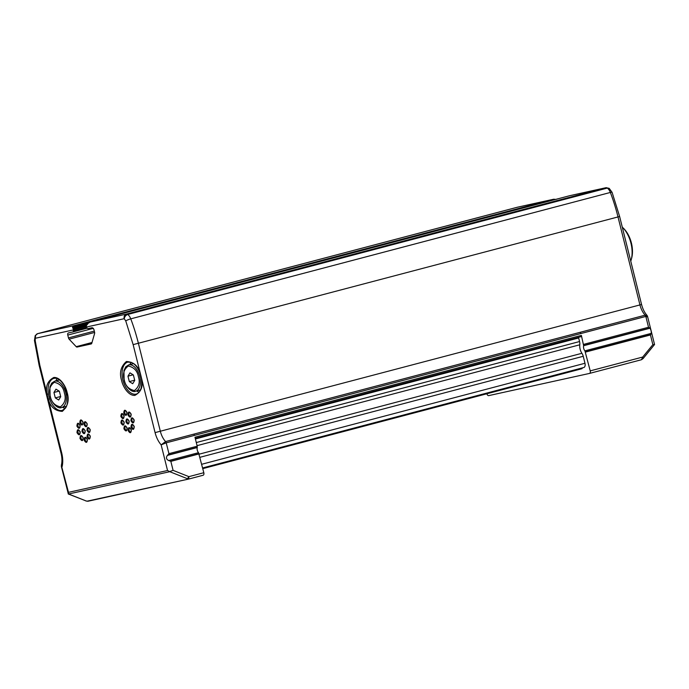 <?xml version="1.0" encoding="UTF-8"?>
<svg xmlns="http://www.w3.org/2000/svg" width="689" height="689" viewBox="0 0 689 689"><rect width="100%" height="100%" fill="white"/><g stroke="black" fill="none" stroke-linecap="round" stroke-linejoin="round"><path stroke-width="1.03" d="M589.543 373.412L641.459 359.736L642.708 357.048L590.215 370.88L584.918 350.847A3.893 2.222 75.2 0 1 583.643 345.714L581.37 335.379L194.97 437.214L197.209 446.205L168.926 453.655L166.221 442.829L645.826 316.432L648.521 327.258L650.097 328.197L651.088 330.651L651.381 333.338L650.442 334.966L652.862 344.664L654.55 344.517L643.13 358.521L641.485 359.727L589.508 373.421A2.334 1.335 75.2 0 1 589.483 373.429L488.708 395.624A2.334 1.335 75.2 0 1 486.873 393.772M197.235 447.549A3.893 2.222 -104.8 0 0 198.518 452.682L168.693 460.545C166.264 459.33 165.842 457.617 167.41 455.412L197.235 447.549L197.209 446.205M188.743 479.044L203.083 475.264A2.334 1.335 -104.8 0 0 203.109 475.255A2.334 1.335 -104.8 0 0 203.815 472.714L198.518 452.682M590.215 370.88A2.334 1.335 75.2 0 1 589.508 373.421M649.899 328.059L583.678 345.516L649.934 328.085M581.016 336.654L195.245 438.325L580.999 336.654A1.171 0.663 -104.8 0 0 581.016 336.654A1.171 0.663 -104.8 0 0 581.37 335.379M578.717 337.257A0.775 0.448 -104.8 0 0 578.657 337.972L195.409 438.971M197.071 445.645L579.793 344.784A5.839 3.333 -104.8 0 0 579.552 341.546L578.657 337.972M579.793 344.784A7.984 4.556 -104.8 0 0 581.912 353.293L199.19 454.163M583.79 367.513L202.635 467.96L583.738 367.521A3.893 2.222 -104.8 0 0 583.79 367.513A3.893 2.222 -104.8 0 0 584.97 363.267L583.23 356.291A5.839 3.333 -104.8 0 0 581.912 353.293M582.274 367.909A0.775 0.448 -104.8 0 0 582.145 368.271L202.712 468.27M581.878 368.727L202.799 468.632L581.869 368.736A0.775 0.448 -104.8 0 0 582.145 368.271M68.504 492.334L68.573 493.987L169.787 471.707L167.548 470.518L68.504 492.334L61.33 465.29C62.225 461.854 62.139 457.858 61.063 453.293L39.127 365.308L34.459 340.504A3.893 0.715 -7.3 0 0 35.234 340.822L35.208 335.603L34.459 340.504M61.321 466.384L68.332 493.944M68.22 493.961L86.22 500.998L68.573 493.987M169.787 471.707L187.434 478.709L188.907 476.642L188.683 479.062L87.047 501.187L188.588 479.079M199.13 453.905L170.846 461.363L173.085 470.363L169.718 471.552M197.252 447.497L167.487 455.343L168.926 453.655M194.505 435.37L193.867 434.113L165.575 441.563L166.221 442.829L161.148 444.87L167.548 470.518M170.846 461.363L199.061 453.672M168.693 460.545L170.502 461.199M199.112 453.836L170.751 461.311M646.928 316.837C647.961 316.148 647.591 316.01 645.826 316.432L645.18 315.166L193.867 434.113M652.862 344.664L642.708 357.048L642.82 358.693M585.512 352.001L650.502 334.88M140.418 373.739L155.085 432.614C156.343 437.515 158.367 441.597 161.148 444.87L165.575 441.563A15.881 9.06 75.2 0 1 160.348 431.323L138.403 343.337A126.509 72.19 -104.8 0 0 130.764 318.852A7.786 4.444 -104.8 0 0 127.706 314.477C125.82 315.183 124.649 316.596 124.209 318.706A3.893 3.195 -102.4 0 1 126.363 314.115L90.07 322.107L118.353 314.658L90.07 322.107L87.968 323.451A3.893 3.195 -102.4 0 0 87.71 323.916L86.271 325.742L86.857 327.99L87.968 328.636L92.309 327.68L93.868 329.333L94.574 332.158A1.946 1.111 75.2 0 1 94.582 333.562L91.792 343.234A1.946 1.111 75.2 0 1 91.189 343.949A1.946 1.111 75.2 0 1 91.163 343.957L77.108 347.049A1.946 1.111 75.2 0 1 76.203 346.67L91.999 342.502M94.626 332.442L69.124 339.169L76.203 346.67M69.124 339.169A1.946 1.111 75.2 0 1 68.478 337.903L67.772 335.078A1.946 1.111 75.2 0 1 68.366 332.959A1.946 1.111 75.2 0 1 68.392 332.951L72.733 331.995A1.946 1.111 75.2 0 0 72.758 331.986L87.038 328.222L72.758 331.986A1.946 1.111 75.2 0 0 73.422 330.953L73.275 329.402L86.263 325.975M35.234 340.822L39.816 365.179L47.05 394.186C45.319 386.383 47.584 380.81 53.837 377.477C60.675 376.978 66.161 387.252 67.1 392.437C69.486 400.059 67.875 406.372 62.286 411.367C55.111 410.997 50.452 406.949 48.308 399.241L47.05 394.186L48.394 394.005A16.545 9.439 75.2 0 1 53.888 378.382C57.575 377.598 61.175 380.276 64.688 386.426L67.6 396.123C68.263 404.908 65.705 407.905 65.231 408.37L62.32 410.377A16.545 9.439 75.2 0 1 49.582 398.776L48.308 399.241L61.752 453.164C62.94 458.082 63.061 462.586 62.113 466.677L61.33 465.29M199.087 453.75L170.622 461.251M167.642 455.188L197.278 447.376M654.55 344.509L647.514 316.294L647.023 315.373L645.18 315.166A15.881 9.06 -104.8 0 1 639.943 304.926L641.554 304.46L619.618 216.475L618.007 216.94L639.943 304.926L155.085 432.614M585.486 351.915L650.58 334.759M556.083 199.422L553.749 199.216L517.422 207.217A3.893 3.195 77.6 0 0 517.318 207.243L553.611 199.25L488.69 216.355L489.319 217.018M569.743 195.693L606.062 187.692A3.893 3.195 -102.4 0 0 605.958 187.718L126.363 314.115A3.893 2.222 -104.8 0 1 127.706 314.477L607.31 188.08A3.893 2.222 -104.8 0 0 605.958 187.718L569.674 195.71L118.344 314.658L569.812 195.676M86.418 327.034L124.209 318.706L125.742 320.893L133.141 344.629L140.375 373.636C138.231 365.919 133.571 361.88 126.397 361.501C120.808 366.496 119.197 372.809 121.583 380.44C122.521 385.625 128.008 395.899 134.846 395.391C141.099 392.058 143.364 386.495 141.633 378.683L141.452 378.64C142.322 387.382 140.616 392.523 136.336 394.082A16.545 9.439 75.2 0 1 122.995 380.492A16.545 9.439 75.2 0 1 127.904 362.087A16.545 9.439 75.2 0 1 128.12 362.035M86.426 325.251L73.241 328.731L72.517 327.266A3.893 3.195 -102.4 0 1 72.776 326.793L89.053 322.504M517.525 207.191A3.893 3.195 77.6 0 0 517.422 207.217L517.267 207.251A3.893 2.222 -104.8 0 1 517.318 207.243L37.714 333.64L74.007 325.647L72.776 326.793M73.241 328.731L73.275 329.402M125.674 410.696A1.989 1.137 -104.8 0 0 124.769 412.694A1.989 1.137 -104.8 0 0 126.406 414.571A1.989 1.137 -104.8 0 0 126.664 414.459L126.845 412.461L125.674 410.696M122.78 414.02A1.989 1.137 -104.8 0 0 121.875 416.01A1.989 1.137 -104.8 0 0 123.512 417.896A1.989 1.137 -104.8 0 0 123.77 417.775L123.951 415.777L122.78 414.02M125.837 426.302A1.989 1.137 -104.8 0 0 124.942 428.3A1.989 1.137 -104.8 0 0 126.569 430.177A1.989 1.137 -104.8 0 0 126.828 430.065L127.009 428.058L125.837 426.302M130.006 428.067A1.989 1.137 -104.8 0 0 129.101 430.065A1.989 1.137 -104.8 0 0 130.738 431.943A1.989 1.137 -104.8 0 0 130.996 431.831L131.177 429.833L130.006 428.067M132.831 418.283A1.989 1.137 -104.8 0 0 131.926 420.281A1.989 1.137 -104.8 0 0 133.563 422.159A1.989 1.137 -104.8 0 0 133.821 422.047L134.002 420.04L132.831 418.283M129.833 412.47A1.989 1.137 -104.8 0 0 128.938 414.459A1.989 1.137 -104.8 0 0 130.574 416.345A1.989 1.137 -104.8 0 0 130.824 416.225L131.005 414.227L129.833 412.47M127.835 419.386A1.989 1.137 -104.8 0 0 126.94 421.375A1.989 1.137 -104.8 0 0 128.576 423.261A1.989 1.137 -104.8 0 0 128.826 423.141L129.007 421.143L127.835 419.386M122.849 420.488A1.989 1.137 -104.8 0 0 121.944 422.478A1.989 1.137 -104.8 0 0 123.581 424.364A1.989 1.137 -104.8 0 0 123.839 424.243L124.02 422.245L122.849 420.488M132.899 424.751A1.989 1.137 -104.8 0 0 131.995 426.741A1.989 1.137 -104.8 0 0 133.632 428.627A1.989 1.137 -104.8 0 0 133.89 428.506L134.071 426.508L132.899 424.751M85.884 422.142A1.989 1.137 -104.8 0 0 84.98 424.14A1.989 1.137 -104.8 0 0 86.616 426.017A1.989 1.137 -104.8 0 0 86.874 425.905L87.055 423.899L85.884 422.142M88.881 427.964A1.989 1.137 -104.8 0 0 87.977 429.953A1.989 1.137 -104.8 0 0 89.613 431.839A1.989 1.137 -104.8 0 0 89.871 431.719L90.052 429.721L88.881 427.964M88.95 434.423A1.989 1.137 -104.8 0 0 88.046 436.421A1.989 1.137 -104.8 0 0 89.682 438.307A1.989 1.137 -104.8 0 0 89.94 438.187L90.121 436.189L88.95 434.423M86.056 437.748A1.989 1.137 -104.8 0 0 85.152 439.746A1.989 1.137 -104.8 0 0 86.788 441.623A1.989 1.137 -104.8 0 0 87.047 441.503L87.219 439.504L86.056 437.748M81.888 435.982A1.989 1.137 -104.8 0 0 80.983 437.971A1.989 1.137 -104.8 0 0 82.62 439.858A1.989 1.137 -104.8 0 0 82.878 439.737L83.059 437.739L81.888 435.982M78.899 430.16A1.989 1.137 -104.8 0 0 77.995 432.158A1.989 1.137 -104.8 0 0 79.631 434.036A1.989 1.137 -104.8 0 0 79.881 433.924L80.062 431.917L78.899 430.16M78.822 423.701A1.989 1.137 -104.8 0 0 77.926 425.69A1.989 1.137 -104.8 0 0 79.562 427.576A1.989 1.137 -104.8 0 0 79.812 427.456L79.993 425.457L78.822 423.701M81.724 420.376A1.989 1.137 -104.8 0 0 80.82 422.374A1.989 1.137 -104.8 0 0 82.456 424.252A1.989 1.137 -104.8 0 0 82.714 424.131L82.895 422.133L81.724 420.376M83.886 429.066A1.989 1.137 -104.8 0 0 82.981 431.056A1.989 1.137 -104.8 0 0 84.618 432.942A1.989 1.137 -104.8 0 0 84.876 432.821L85.057 430.823L83.886 429.066M199.069 453.706L170.553 461.225M167.591 455.24L197.269 447.419M649.968 328.11L583.669 345.585M585.469 351.872L650.623 334.699M619.618 216.475L612.073 192.309A3.893 0.577 159.3 0 0 610.368 192.455A7.786 4.444 75.2 0 0 607.31 188.08L609.171 188.338L609.989 190.681M49.582 398.776L48.394 394.005M55.792 380.905A16.545 9.439 75.2 0 1 57.247 378.631M65.119 408.508A16.545 9.439 75.2 0 1 62.742 407.251M139.135 392.213A16.545 9.439 75.2 0 1 136.749 390.956M129.808 364.602A16.545 9.439 75.2 0 1 131.255 362.336M650.046 328.162L583.652 345.663M630.762 261.174A23.357 13.324 -104.8 0 0 631.158 259.917A23.357 13.324 -104.8 0 0 622.598 227.43A23.357 13.324 -104.8 0 0 622.27 227.112M631.158 259.917L631.598 258.349A21.411 12.213 -104.8 0 0 623.752 228.576L622.598 227.43M55.309 397.897L53.949 392.463L55.981 389.147L59.366 391.266L60.718 396.709L58.694 400.025L55.309 397.897L60.666 396.485M53.949 392.463L59.099 391.102M129.317 381.603L127.965 376.168L129.988 372.852L133.373 374.971L134.734 380.414L132.701 383.721L129.317 381.603L134.674 380.19M127.965 376.168L133.115 374.807M173.085 470.363L188.907 476.642L203.815 472.714M648.521 327.258L583.609 344.371M201.713 464.274L584.97 363.267M583.23 356.291L199.974 457.298M585.529 352.07L650.442 334.966M86.22 500.998L87.908 501.248M188.64 479.07L203.109 475.255M167.685 455.145L197.278 447.35M580.905 333.536L580.267 332.279M579.552 341.546L196.296 442.553M37.525 333.691A3.893 2.222 -104.8 0 1 37.671 333.648A3.893 2.222 -104.8 0 1 37.714 333.64A3.893 3.195 77.6 0 0 35.57 338.23L73.353 329.91M127.017 412.427C125.088 409.3 124.003 409.542 123.762 413.142C125.682 416.268 126.767 416.027 127.017 412.427M124.123 415.751C122.194 412.625 121.109 412.866 120.859 416.466C122.788 419.584 123.874 419.351 124.123 415.751M127.181 428.033C125.26 424.906 124.175 425.147 123.925 428.747C125.846 431.874 126.931 431.633 127.181 428.033M131.349 429.798C129.42 426.672 128.335 426.913 128.094 430.513C130.014 433.639 131.099 433.398 131.349 429.798M134.174 420.014C132.245 416.888 131.16 417.129 130.919 420.729C132.839 423.856 133.924 423.614 134.174 420.014M131.177 414.192C129.256 411.066 128.171 411.307 127.921 414.907C129.851 418.034 130.936 417.792 131.177 414.192M129.179 421.108C127.258 417.99 126.173 418.223 125.923 421.832C127.853 424.949 128.938 424.717 129.179 421.108M124.192 422.211C122.263 419.084 121.178 419.325 120.937 422.925C122.857 426.052 123.942 425.811 124.192 422.211M134.243 426.474C132.314 423.356 131.229 423.589 130.988 427.189C132.908 430.315 133.993 430.074 134.243 426.474M87.227 423.873C85.307 420.746 84.222 420.988 83.972 424.588C85.892 427.714 86.978 427.473 87.227 423.873M90.225 429.686C88.295 426.569 87.21 426.801 86.969 430.41C88.89 433.527 89.975 433.295 90.225 429.686M90.293 436.154C88.364 433.028 87.279 433.269 87.038 436.869C88.959 439.995 90.044 439.754 90.293 436.154M87.391 439.479C85.47 436.352 84.385 436.593 84.136 440.193C86.065 443.311 87.15 443.079 87.391 439.479M83.231 437.704C81.302 434.587 80.217 434.819 79.976 438.428C81.896 441.546 82.981 441.313 83.231 437.704M80.234 431.891C78.313 428.765 77.228 429.006 76.979 432.606C78.908 435.732 79.993 435.491 80.234 431.891M80.165 425.423C78.245 422.297 77.159 422.538 76.91 426.138C78.839 429.264 79.924 429.023 80.165 425.423M83.059 422.107C81.138 418.981 80.053 419.222 79.803 422.822C81.733 425.948 82.818 425.707 83.059 422.107M85.229 430.789C83.309 427.662 82.224 427.903 81.974 431.503C83.894 434.63 84.98 434.389 85.229 430.789M125.742 320.893A3.893 0.577 159.3 0 1 130.764 318.852L610.368 192.455A126.509 72.19 75.2 0 1 618.007 216.94L133.141 344.629M61.752 453.164L61.063 453.293M39.816 365.179L39.127 365.308M77.108 347.049L91.809 343.174M35.208 335.603L37.671 333.648L517.267 207.251A3.893 2.222 -104.8 0 0 517.215 207.268M74.007 325.647L488.69 216.355M68.478 337.903L94.307 331.09M86.573 327.482L73.422 330.953M93.42 328.317L67.772 335.078M585.461 351.838L650.649 334.656M102.291 318.189L102.911 318.852M73.344 329.876L86.297 326.457M650.097 328.197L583.643 345.714M584.918 350.847L651.381 333.338M88.226 323.124L72.517 327.266M73.327 329.781L86.289 326.371M87.624 324.106L72.672 328.05M87.615 324.123L72.888 327.998M86.538 325.105L73.232 328.61M64.387 393.031C66.239 398.742 64.904 403.358 60.391 406.854C54.698 405.606 51.331 402.031 50.28 396.141C48.437 390.422 49.763 385.814 54.276 382.309C59.969 383.566 63.345 387.14 64.387 393.031M54.638 381.206A13.625 7.777 75.2 0 1 65.627 392.403A13.625 7.777 75.2 0 1 61.579 407.552C57.54 409.412 51.072 402.178 50.108 396.166L49.909 386.942L51.692 383.179L54.638 381.206L59.538 379.915M138.403 376.737C140.246 382.447 138.92 387.054 134.407 390.56C128.714 389.302 125.338 385.728 124.296 379.837C122.444 374.127 123.779 369.519 128.292 366.014C133.985 367.271 137.352 370.846 138.403 376.737M128.645 364.912A13.625 7.777 75.2 0 1 139.634 376.099A13.625 7.777 75.2 0 1 135.595 391.257C131.556 393.118 125.079 385.883 124.123 379.872L123.925 370.648L125.708 366.884L128.645 364.912L133.545 363.62M188.631 479.07L87.856 501.265L85.892 500.972M647.023 315.373C644.568 312.634 642.742 308.999 641.554 304.46M127.904 362.087L131.435 362.405L133.847 363.852C136.543 366.048 138.67 369.356 140.229 373.748L141.452 378.64M612.073 192.309L609.171 188.338L606.062 187.692M66.48 406.26L61.579 407.552M140.496 389.965L135.595 391.257"/></g></svg>
